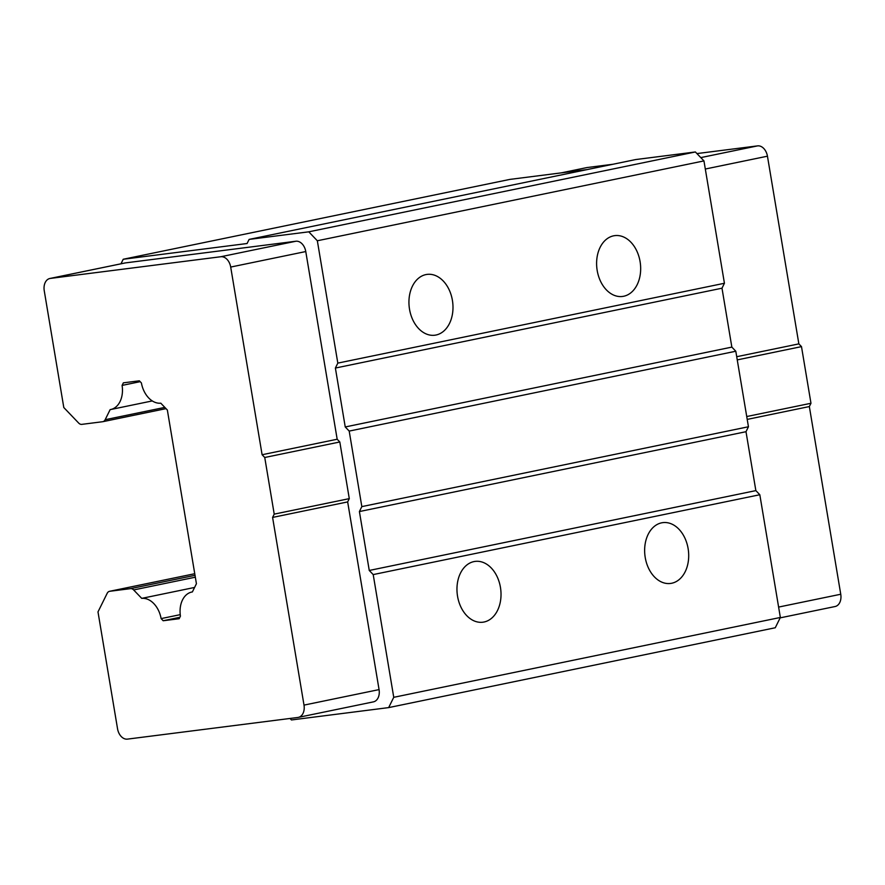 <?xml version="1.0" encoding="UTF-8"?>
<svg xmlns="http://www.w3.org/2000/svg" width="885" height="885" viewBox="0 0 885 885"><rect width="100%" height="100%" fill="white"/><g stroke="black" fill="none" stroke-linecap="round" stroke-linejoin="round"><path stroke-width="1.33" d="M160.793 403.184A22.988 16.085 78.3 0 1 141.401 382.951L139.343 380.804L123.369 382.84L122.097 385.406A22.988 16.085 78.3 0 1 110.691 409.523A22.988 16.085 78.3 0 1 110.138 409.622L105.16 419.711A5.753 4.027 78.3 0 1 102.826 421.691A5.753 4.027 78.3 0 1 102.616 421.725L81.796 424.369A5.753 4.027 78.3 0 1 78.688 423.074L63.797 407.531L44.25 290.756A11.494 8.042 78.3 0 1 49.914 278.476A11.494 8.042 78.3 0 1 50.345 278.41L220.807 256.738A11.494 8.042 78.3 0 1 230.697 267.06L262.104 454.735L264.748 457.49L274.217 514.13L272.591 517.426L304.009 705.113A11.494 8.042 78.3 0 1 298.334 717.381A11.494 8.042 78.3 0 1 297.913 717.458L127.44 739.119A11.494 8.042 78.3 0 1 117.55 728.809L97.992 611.9L107.185 593.304A5.753 4.027 78.3 0 1 109.508 591.324A5.753 4.027 78.3 0 1 109.729 591.291L130.549 588.636A5.753 4.027 78.3 0 1 133.646 589.941L141.733 598.371A22.988 16.085 78.3 0 1 161.125 618.604L163.172 620.75L179.157 618.715L180.429 616.137A22.988 16.085 78.3 0 1 191.835 592.032A22.988 16.085 78.3 0 1 192.377 591.932L196.426 583.735L167.353 410.032L160.793 403.184M561.123 172.896L586.667 167.619A11.494 8.042 78.3 0 1 587.087 167.542L612.918 164.267M696.926 153.581L757.56 145.881A11.494 8.042 78.3 0 1 767.45 156.191L798.856 343.878L801.489 346.621L810.97 403.272L809.344 406.558L840.75 594.244A11.494 8.042 78.3 0 1 835.086 606.524L780.161 617.863M179.854 617.299L163.172 620.75M736.718 356.71L798.856 343.878M809.344 406.558L747.206 419.401M140.173 381.667L122.097 385.406M194.589 587.452L141.733 598.371M161.125 618.604L180.23 614.655M801.489 346.621L737.249 359.896M746.73 416.536L810.97 403.272M230.697 267.06L305.767 251.55L337.174 439.237L262.104 454.735M50.345 278.41L125.416 262.9A11.494 8.042 -101.7 0 0 124.984 262.978L49.914 278.476M125.416 262.9L295.878 241.24L220.807 256.738M264.748 457.49L339.807 441.98L337.174 439.237M305.767 251.55A11.494 8.042 -101.7 0 0 295.878 241.24M372.983 701.949A11.494 8.042 -101.7 0 0 373.404 701.871A11.494 8.042 -101.7 0 0 379.068 689.603L304.009 705.113M272.591 517.426L347.661 501.917L349.287 498.631L274.217 514.13M339.807 441.98L349.287 498.631M347.661 501.917L379.068 689.603M120.98 263.807L123.225 259.261L509.826 179.412L587.164 169.577M123.225 259.261L247.081 243.519L249.116 239.404L635.718 159.554L695.389 151.966L703.951 160.904L724.428 283.266L721.994 288.2L731.851 347.108L735.8 351.234L748.444 426.758L746 431.703L755.856 490.611L759.817 494.737L780.349 617.464L775.271 627.753L388.67 707.602L291.453 719.959L290.003 718.454M249.116 239.404L308.776 231.826L317.339 240.764L337.816 363.115L335.382 368.049L345.238 426.957L349.199 431.084L361.832 506.618L359.398 511.552L369.255 570.46L373.204 574.586L393.748 697.314L388.67 707.602M369.255 570.46L755.856 490.611M759.817 494.737L373.204 574.586M735.8 351.234L349.199 431.084M361.832 506.618L748.444 426.758M721.994 288.2L335.382 368.049M345.238 426.957L731.851 347.108M337.816 363.115L724.428 283.266M695.389 151.966L308.776 231.826M703.951 160.904L317.339 240.764M746 431.703L359.398 511.552M780.349 617.464L393.748 697.314M500.445 587.375A30.654 21.871 -97.2 0 1 482.856 622.21A30.654 21.871 -97.2 0 1 457.545 596.236A30.654 21.871 -97.2 0 1 475.134 561.4A30.654 21.871 -97.2 0 1 500.445 587.375M688.121 548.611A30.654 21.871 -97.2 0 1 670.531 583.447A30.654 21.871 -97.2 0 1 645.22 557.473A30.654 21.871 -97.2 0 1 662.799 522.637A30.654 21.871 -97.2 0 1 688.121 548.611M452.412 300.38A30.654 21.871 -97.2 0 1 434.834 335.216A30.654 21.871 -97.2 0 1 409.523 309.241A30.654 21.871 -97.2 0 1 427.101 274.394A30.654 21.871 -97.2 0 1 452.412 300.38M640.087 261.617A30.654 21.871 -97.2 0 1 622.509 296.453A30.654 21.871 -97.2 0 1 597.187 270.478A30.654 21.871 -97.2 0 1 614.776 235.631A30.654 21.871 -97.2 0 1 640.087 261.617M757.56 145.881L700.787 157.607M767.45 156.191L705.312 169.024M166.015 408.627L103.036 421.636M105.16 419.711L164.831 407.388M109.508 591.324L194.755 573.712L109.729 591.291M840.75 594.244L778.612 607.077M195.331 577.197L133.646 589.941M587.087 167.542L561.344 172.863M130.549 588.636L195.021 575.327M102.826 421.691L166.026 408.638M110.691 409.523L152.286 400.927M191.835 592.032L192.388 591.91M298.334 717.381L373.404 701.871"/></g></svg>
